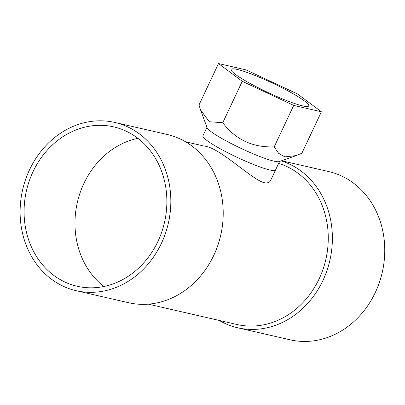 <?xml version="1.0" encoding="UTF-8"?>
<svg xmlns="http://www.w3.org/2000/svg" width="405" height="405" viewBox="0 0 405 405"><rect width="100%" height="100%" fill="white"/><g stroke="black" fill="none" stroke-linecap="round" stroke-linejoin="round"><path stroke-width="0.61" d="M206.955 127.286L202.92 135.852A40.125 4.885 25.2 0 0 237.148 157.358A40.125 4.885 25.2 0 0 275.532 170.024A40.125 4.885 25.2 0 1 269.892 170.004A40.125 4.885 25.2 0 1 228.05 152.903A40.125 4.885 25.2 0 1 202.92 135.852L202.92 135.852A40.125 4.885 25.2 0 0 237.148 157.358A40.125 4.885 25.2 0 0 275.532 170.024L270.672 180.352C269.598 182.645 267.259 183.389 263.665 182.589C250.437 178.433 219.388 147.283 204.201 146.089L185.611 141.821L204.201 146.089C219.388 147.283 250.437 178.433 263.665 182.589C267.259 183.389 269.598 182.645 270.672 180.352L279.566 161.453M103.913 286.487A81.764 70.814 102.9 0 1 77.35 202.409A81.764 70.814 102.9 0 1 137.933 138.338A81.764 70.814 102.9 0 0 77.35 202.409A81.764 70.814 102.9 0 0 103.913 286.487M130.025 133.139A81.764 70.814 102.9 0 1 161.727 232.075A81.764 70.814 102.9 0 1 77.173 286.259A81.764 70.814 102.9 0 1 26.452 190.725A81.764 70.814 102.9 0 1 113.77 126.881A81.764 70.814 102.9 0 1 130.025 133.139A81.764 70.814 102.9 0 1 161.727 232.075A81.764 70.814 102.9 0 1 77.173 286.259A81.764 70.814 102.9 0 1 26.452 190.725A81.764 70.814 102.9 0 1 113.77 126.881A81.764 70.814 102.9 0 1 130.025 133.139M131.949 129.058A86.305 74.753 102.9 0 1 165.407 233.493A86.305 74.753 102.9 0 1 76.16 290.689A86.305 74.753 102.9 0 1 22.619 189.844A86.305 74.753 102.9 0 1 114.787 122.452A86.305 74.753 102.9 0 1 131.949 129.058A86.305 74.753 102.9 0 1 165.407 233.493A86.305 74.753 102.9 0 1 76.16 290.689A86.305 74.753 102.9 0 1 22.619 189.844A86.305 74.753 102.9 0 1 114.787 122.452A86.305 74.753 102.9 0 1 131.949 129.058M278.665 163.367A83.278 72.125 102.9 0 1 325.205 262.07A83.278 72.125 102.9 0 1 236.91 324.491L148.341 304.155L236.91 324.491A83.278 72.125 102.9 0 0 325.205 262.07A83.278 72.125 102.9 0 0 278.665 163.367M281.222 160.871A86.305 74.753 102.9 0 1 293.493 166.151A86.305 74.753 102.9 0 1 326.957 270.586A86.305 74.753 102.9 0 1 237.705 327.782A86.305 74.753 102.9 0 1 219.252 320.436A86.305 74.753 102.9 0 0 237.705 327.782A86.305 74.753 102.9 0 0 326.957 270.586A86.305 74.753 102.9 0 0 293.493 166.151A86.305 74.753 102.9 0 0 281.222 160.871M167.159 134.48A86.305 74.753 102.9 0 1 184.321 141.087A86.305 74.753 102.9 0 1 217.784 245.516A86.305 74.753 102.9 0 1 128.532 302.712A86.305 74.753 102.9 0 0 217.784 245.516A86.305 74.753 102.9 0 0 184.321 141.087A86.305 74.753 102.9 0 0 167.159 134.48L114.787 122.452L167.159 134.48M345.87 178.18A86.305 74.753 102.9 0 1 379.328 282.609A86.305 74.753 102.9 0 1 290.081 339.805L237.705 327.782L290.081 339.805A86.305 74.753 102.9 0 0 379.328 282.609A86.305 74.753 102.9 0 0 345.87 178.18A86.305 74.753 102.9 0 0 328.708 171.573A86.305 74.753 102.9 0 1 345.87 178.18M218.492 63.555L246.174 69.913L297.624 94.021L321.393 111.775L293.711 105.416L242.261 81.309L218.492 63.555L198.997 104.996L200.536 109.876L209.233 121.723L222.76 122.745C235.568 139.624 252.715 147.663 274.21 146.853L278.589 153.303L284.831 156.872L296.278 155.581L301.892 153.211L321.393 111.775M237.163 69.422A42.895 5.219 -154.8 0 1 281.89 87.703A42.895 5.219 -154.8 0 1 308.752 105.928A42.895 5.219 -154.8 0 1 302.722 105.907A42.895 5.219 -154.8 0 1 257.995 87.627A42.895 5.219 -154.8 0 1 231.133 69.402A42.895 5.219 -154.8 0 1 237.163 69.422M200.642 110.16L207.102 127.686A40.125 4.885 25.2 0 0 234.358 145.147A40.125 4.885 25.2 0 0 274.053 161.165A40.125 4.885 25.2 0 0 279.161 161.595L296.278 155.581M274.21 146.853L293.711 105.416M222.76 122.745L242.261 81.309M76.16 290.689L128.532 302.712L76.16 290.689M328.708 171.573L281.576 160.75L328.708 171.573"/></g></svg>
